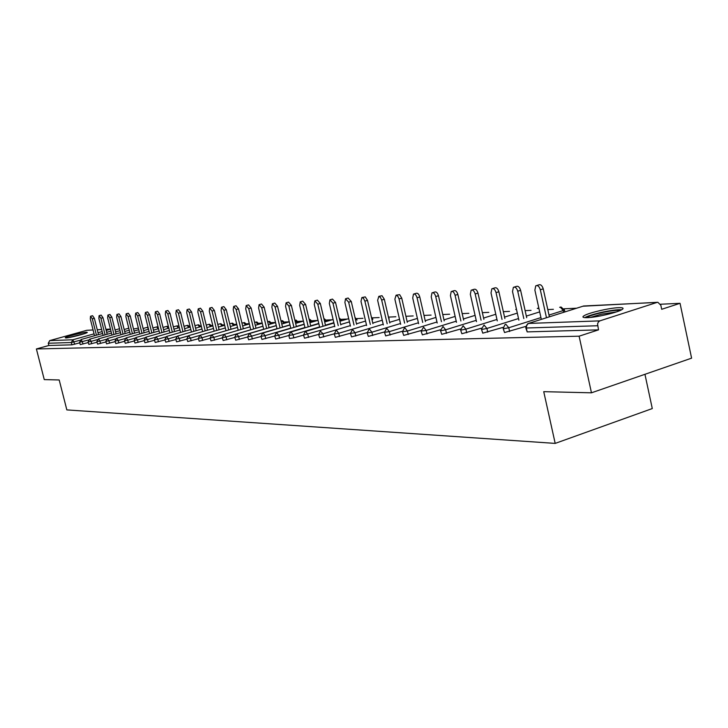 <?xml version="1.0" encoding="UTF-8"?>
<svg xmlns="http://www.w3.org/2000/svg" width="728" height="728" viewBox="0 0 728 728"><rect width="100%" height="100%" fill="white"/><g stroke="black" fill="none" stroke-linecap="round" stroke-linejoin="round"><path stroke-width="1.09" d="M618.445 307.689C609.3 307.99 588.679 312.803 584.12 315.697C581.836 317.117 582.9 317.772 587.314 317.663C596.132 317.454 617.089 312.621 621.803 309.7C624.26 308.199 623.141 307.525 618.445 307.689M86.568 332.214C82.892 332.268 65.502 336.782 65.22 337.756L65.92 337.965C69.469 337.956 87.051 333.397 87.315 332.423L86.568 332.214M644.944 374.301L652.288 408.563L555.191 443.398L66.84 409.9L59.196 379.971L44.262 379.606L36.4 348.958L48.84 345.491L71.936 344.835L71.344 342.515L48.266 343.252L48.84 345.491M680.043 303.312L661.688 309.291L660.833 305.241L657.857 302.293L657.056 302.411L599.872 320.866L598.361 321.994L597.561 323.96L598.516 329.866L579.106 336.19L591.464 392.811L691.6 358.158L680.043 303.312L660.496 304.24M576.649 308.208L564.064 308.799M553.389 309.309L547.793 309.573M531.04 310.365L525.125 310.647M509.527 311.384L503.339 311.675M488.816 312.358L482.373 312.667M468.868 313.304L462.189 313.622M449.631 314.214L442.742 314.541M431.076 315.097L423.996 315.424M413.167 315.943L405.915 316.28M395.859 316.762L388.615 317.099M379.133 317.554L372.327 317.872M362.963 318.318L356.556 318.618M347.311 319.055L341.296 319.337M332.159 319.774L326.517 320.038M317.481 320.466L312.185 320.72M303.257 321.139L298.298 321.376M289.262 321.803L284.821 322.013M275.53 322.449L271.735 322.631M262.216 323.086L259.041 323.232M249.294 323.696L246.701 323.814M236.755 324.288L234.716 324.388M224.579 324.861L223.059 324.934M212.758 325.425L211.721 325.471M201.265 325.962L200.701 325.989M48.266 343.252L49.722 340.604L86.814 330.294L93.075 329.939M591.464 392.811L543.734 391.664L555.191 443.398M579.106 336.19L36.4 348.958M598.516 329.866L527.181 331.895L525.853 328M79.698 342.852L71.936 344.835M525.807 326.417L504.54 332.541L503.239 328.719M503.166 327.336L482.782 333.16L481.508 329.411M481.426 328.201L461.871 333.752L460.624 330.075M460.524 329.02L441.75 334.325L440.531 330.721M440.431 329.802L422.367 334.871L421.175 331.34M421.075 330.548L403.694 335.408L402.529 331.932M402.438 331.267L385.694 335.917L384.548 332.505M384.466 331.95L368.322 336.409L367.203 333.06M367.121 332.605L351.551 336.891L350.459 333.588M350.386 333.233L335.353 337.346L334.279 334.106M334.225 333.834L319.692 337.792L318.637 334.607M318.6 334.407L304.55 338.22L303.512 335.089M334.707 326.281L293.821 337.847L289.58 338.502L288.88 335.553M288.807 335.517L275.703 339.039L274.711 336.008L261.953 339.43L260.979 336.445M260.997 336.509L248.63 339.812L247.675 336.873M247.702 336.982L235.717 340.176L234.78 337.282M234.816 337.446L223.187 340.531L222.258 337.683M222.313 337.892L211.02 340.877L210.119 338.065M210.183 338.32L199.208 341.214L198.325 338.447M198.398 338.738L187.742 341.541L186.869 338.811M186.95 339.139L176.595 341.86L175.73 339.166M175.821 339.53L165.757 342.169L164.91 339.512M165.01 339.912L155.219 342.469L154.382 339.849M154.491 340.276L144.963 342.761L144.144 340.176M144.253 340.631L134.98 343.043L134.179 340.495M134.298 340.977L125.262 343.316L124.47 340.804M124.597 341.314L115.797 343.589L115.015 341.104M115.151 341.641L106.57 343.844L105.806 341.396M105.942 341.951L97.588 344.098L96.833 341.687M96.979 342.26L88.825 344.353L88.079 341.969M88.225 342.56L80.271 344.599L79.543 342.233M90.609 316.234L92.556 315.697L94.358 318.291L92.32 318.855L90.518 316.261L90.308 318.982L94.531 335.726M92.32 318.855L96.442 335.199M94.358 318.291L98.471 334.625M99.199 315.643L101.156 315.106L102.994 317.726L100.937 318.291L99.099 315.67L98.872 318.427L103.148 335.399M100.937 318.291L105.105 334.853M102.994 317.726L107.153 334.27M107.999 315.033L109.974 314.487L111.848 317.144L109.773 317.717L107.89 315.06L107.653 317.854L111.975 335.062M109.773 317.717L113.978 334.498M111.848 317.144L116.052 333.915M117.026 314.414L119.01 313.859L120.93 316.544L118.828 317.126L116.908 314.441L116.662 317.272L121.03 334.716M118.828 317.126L123.087 334.134M120.93 316.544L125.18 333.542M126.281 313.777L128.283 313.222L130.239 315.934L128.119 316.525L126.162 313.804L125.898 316.671L130.312 334.361M128.119 316.525L132.423 333.761M130.239 315.934L134.543 333.16M135.781 313.122L137.792 312.558L139.803 315.306L137.656 315.906L135.654 313.149L135.372 316.052L139.84 333.997M137.656 315.906L142.006 333.379M139.803 315.306L144.144 332.778M69.315 337.501L83.556 333.952M84.557 333.624L68.268 337.683M586.486 317.681C588.524 316.252 593.247 314.651 600.636 312.894C610.201 310.783 616.698 309.991 620.147 310.51M616.425 311.893L601.11 314.259L590.417 317.435M621.73 309.746C617.162 309.5 610 310.465 600.236 312.64C592.81 314.396 587.642 316.052 584.739 317.626M145.527 312.449L147.556 311.884L149.613 314.669L147.447 315.269L145.391 312.485L145.1 315.424L149.622 333.624M147.447 315.269L151.843 332.987M149.613 314.669L153.999 332.377M155.537 311.757L157.585 311.193L159.678 314.005L157.494 314.614L155.392 311.793L155.082 314.769L159.66 333.242M157.494 314.614L161.944 332.587M159.678 314.005L164.119 331.968M165.82 311.047L167.877 310.474L170.024 313.331L167.813 313.95L165.666 311.093L165.338 314.105L169.97 332.851M167.813 313.95L172.309 332.177M170.024 313.331L174.52 331.549M176.385 310.319L178.46 309.746L180.653 312.631L178.424 313.258L176.222 310.365L175.876 313.422L180.562 332.45M178.424 313.258L182.974 331.759M180.653 312.631L185.203 331.122M187.242 309.573L189.326 308.99L191.582 311.912L189.326 312.549L187.069 309.618L186.705 312.721L191.446 332.032M189.326 312.549L193.93 331.322M191.582 311.912L196.178 330.676M198.407 308.799L200.509 308.217L202.812 311.175L200.537 311.821L198.225 308.854L197.843 311.994L202.648 331.613M200.537 311.821L205.196 330.876M202.812 311.175L207.471 330.221M209.892 308.008L212.003 307.416L214.378 310.419L212.066 311.074L209.7 308.062L209.3 311.247L214.159 331.176M212.066 311.074L216.78 330.421M214.378 310.419L219.083 329.757M221.712 307.198L223.842 306.597L226.272 309.637L223.933 310.301L221.512 307.252L221.084 310.483L226.008 330.73M223.933 310.301L228.71 329.957M226.272 309.637L231.031 329.284M233.888 306.361L236.018 305.751L238.511 308.836L236.154 309.509L233.67 306.424L233.224 309.7L238.211 330.275M236.154 309.509L240.986 329.475M238.511 308.836L243.334 328.792M246.419 305.496L248.566 304.886L251.124 308.008L248.739 308.69L246.182 305.56L245.718 308.881L250.769 329.811M248.739 308.69L253.626 328.974M251.124 308.008L256.01 328.283M259.341 304.604L261.498 303.995L264.127 307.152L261.716 307.844L259.086 304.677L258.604 308.044L263.709 329.329M261.716 307.844L266.666 328.464M264.127 307.152L269.069 327.764M272.654 303.685L274.82 303.066L277.523 306.279L275.084 306.979L272.381 303.767L271.872 307.189L277.059 328.838M275.084 306.979L280.098 327.937M277.523 306.279L282.528 327.227M286.386 302.739L288.561 302.12L291.346 305.369L288.88 306.079L286.095 302.821L285.567 306.297L290.818 328.328M288.88 306.079L293.948 327.4M291.346 305.369L296.414 326.681M300.564 301.765L302.739 301.137L305.605 304.441L303.112 305.159L300.245 301.856L299.69 305.378L305.014 327.8M303.112 305.159L308.253 326.845M305.605 304.441L310.738 326.108M315.197 300.755L317.372 300.127L320.329 303.467L317.799 304.204L314.851 300.855L314.278 304.431L319.674 327.263M317.799 304.204L323.014 326.271M320.329 303.467L325.525 325.525M330.312 299.709L332.487 299.081L335.535 302.475L332.978 303.212L329.939 299.818L329.338 303.449L334.807 326.708M332.978 303.212L338.256 325.68M335.535 302.475L340.804 324.925M345.936 298.635L348.111 298.007L351.251 301.447L348.666 302.193L345.527 298.753L344.899 302.439L350.45 326.144M348.666 302.193L354.017 325.07M351.251 301.447L356.593 324.297M362.089 297.524L365.265 296.878L367.504 300.373L364.892 301.146L363.472 298.252L361.88 297.552L360.997 301.392L366.621 325.553M364.892 301.146L370.315 324.442M367.504 300.373L372.918 323.66M378.806 296.369L382.009 295.704L384.32 299.272L381.672 300.054L380.48 297.424L378.815 296.369L377.641 300.318L383.356 324.952M381.672 300.054L387.178 323.796M384.32 299.272L389.808 322.995M396.114 295.177L399.636 294.649L401.738 298.134L399.053 298.926L397.825 296.232L396.096 295.177L394.876 299.19L400.673 324.324M399.053 298.926L404.632 323.123M401.738 298.134L407.298 322.313M414.041 293.948L416.17 293.311C417.681 292.884 418.882 294.094 419.774 296.951L417.062 297.752C416.17 294.895 414.969 293.675 413.468 294.112L412.731 298.034L418.609 323.678M417.062 297.752L422.713 322.431M419.774 296.951L425.407 321.603M432.623 292.665L434.734 292.037C436.309 291.564 437.546 292.793 438.465 295.723L435.717 296.542C434.807 293.602 433.56 292.374 431.995 292.847L431.231 296.833L437.2 323.014M435.717 296.542L441.45 321.712M438.465 295.723L444.189 320.875M451.906 291.337L453.99 290.718C455.619 290.199 456.911 291.446 457.857 294.449L455.082 295.286C454.136 292.274 452.843 291.027 451.214 291.546L450.423 295.586L456.483 322.331M455.082 295.286L460.897 320.975M457.857 294.449L463.663 320.12M471.917 289.962L473.964 289.344C475.666 288.779 477.013 290.035 477.987 293.129L475.175 293.976C474.192 290.882 472.854 289.617 471.153 290.19L470.334 294.294L476.494 321.63M475.175 293.976L481.072 320.211M477.987 293.129L483.874 319.337M492.71 288.525L494.703 287.924C496.487 287.296 497.879 288.579 498.889 291.755L496.041 292.62C495.031 289.435 493.639 288.161 491.864 288.779L491.018 292.947L497.279 320.902M496.041 292.62L502.029 319.419M498.889 291.755L504.868 318.527M514.323 287.041L516.261 286.459C518.118 285.767 519.574 287.06 520.62 290.336L517.745 291.209C516.689 287.933 515.233 286.632 513.376 287.323L512.521 291.555L518.873 320.147M517.745 291.209L523.814 318.591M520.62 290.336L526.69 317.69M536.809 285.494L538.675 284.93C540.622 284.166 542.142 285.467 543.234 288.852L540.312 289.744C539.221 286.359 537.701 285.048 535.763 285.813L534.88 290.099L541.332 319.365M540.312 289.744L546.482 317.745M543.234 288.852L549.385 316.826M49.722 340.604L72.846 339.776L94.058 333.843M97.998 332.741L102.184 331.568M106.197 330.448L110.51 329.238M110.483 329.129L105.924 329.356M101.674 329.566L97.252 329.775M93.084 329.984L86.814 330.294M79.925 340.304L71.344 342.515L72.846 339.776L74.775 344.235M657.056 302.411L583.638 305.997L528.492 323.432L599.872 320.866M597.624 325.744L526.317 328.01L527.181 331.895M528.492 323.432L526.626 325.161L526.317 328.01L525.78 327.664L527.7 323.742L528.492 323.432M657.53 302.302L582.964 306.215M102.657 333.451L81.045 339.521M88.498 339.976L79.68 342.251L81.081 339.494M81.19 339.476L83.156 343.989M97.279 339.639L91.137 341.359L91.737 343.743M106.297 339.284L99.936 341.077L100.546 343.479M115.552 338.92L108.963 340.786L109.582 343.216M125.052 338.547L118.227 340.476L118.846 342.952M134.807 338.156L127.737 340.167L128.356 342.67M144.836 337.756L137.492 339.849L138.12 342.387M155.146 337.346L147.511 339.521L148.157 342.096M165.747 336.918L157.812 339.184L158.458 341.796M176.658 336.473L168.396 338.839L169.051 341.487M187.897 336.008L179.288 338.484L179.943 341.168M199.49 335.517L190.481 338.12L191.146 340.841M211.466 335.007L202.002 337.746L202.675 340.504M223.933 334.434L213.859 337.355L214.542 340.158M270.689 324.006L268.323 324.642M262.963 326.208L256.001 328.237M250.76 329.766L226.08 336.964L226.772 339.803M283.784 323.459L281.745 323.951M276.267 325.553L269.041 327.664M263.691 329.229L238.666 336.554L239.366 339.43M297.279 322.895L295.586 323.223M289.99 324.87L282.491 327.072M277.022 328.674L251.642 336.127L252.352 339.057M311.193 322.322L309.873 322.477M304.149 324.16L296.36 326.463M290.763 328.11L265.028 335.69L265.738 338.666M325.543 321.731L324.624 321.703M318.764 323.432L310.674 325.826M304.95 327.518L278.833 335.244L279.552 338.256M340.358 321.121L339.858 320.893M333.861 322.677L325.443 325.17M319.583 326.908L293.084 334.771L293.821 337.847M349.449 321.885L340.704 324.488M333.943 323.032L305.678 331.422L307.808 334.298L308.554 337.41M365.574 321.066L356.474 323.787M350.332 325.625L323.023 333.797L323.778 336.973M382.255 320.211L372.781 323.059M366.484 324.952L338.757 333.288L339.521 336.509M399.517 319.319L389.653 322.304M383.192 324.251L355.036 332.751L355.801 336.036M417.399 318.4L407.116 321.521M400.491 323.523L371.89 332.205L372.663 335.544M435.926 317.435L425.207 320.702M418.4 322.777L389.334 331.631L390.126 335.035M455.146 316.425L443.953 319.856M436.973 321.994L407.425 331.04L408.226 334.507M475.084 315.37L463.399 318.973M456.219 321.185L426.189 330.43L426.999 333.961M495.795 314.269L483.583 318.054M476.203 320.338L445.663 329.793L446.482 333.388M517.308 313.113L504.55 317.089M496.951 319.456L465.884 329.138L466.712 332.796M539.685 311.903L526.335 316.089M518.518 318.546L486.905 328.455L487.742 332.186M563.654 312.312L563.272 310.547L548.994 315.051M540.94 317.59L508.772 327.736L509.618 331.549M111.475 333.06L89.59 339.212M89.744 339.166L91.137 341.359L88.07 341.933L89.635 339.193M138.384 328.128L133.506 329.001M120.511 332.66L98.353 338.902M98.517 338.848L99.936 341.077L96.824 341.65L98.398 338.875M147.438 327.281L143.079 328.492M107.389 338.556L105.797 341.359L108.963 340.786L107.344 338.584M147.202 327.336L148.394 328.701M158.249 328.774L156.675 326.908M116.617 338.229L115.006 341.059L118.227 340.476L116.571 338.256M168.177 328.346L166.721 326.381L162.999 327.427M149.058 331.376L126.035 337.919M126.226 337.856L127.737 340.167L124.461 340.759L126.09 337.892M178.36 327.909L176.695 325.935M135.808 337.546L134.161 340.44L137.492 339.849L135.754 337.574M188.816 327.464L187.105 325.425M145.791 337.191L144.135 340.122L147.511 339.521L145.737 337.219M179.962 329.993L155.992 336.855M156.211 336.782L157.812 339.184L154.372 339.794L156.047 336.818M197.98 324.852L199.563 327.009M210.601 326.535L208.982 324.315L206.215 325.098M166.594 336.445L164.892 339.448L168.396 338.839L166.53 336.482M221.949 326.053L220.275 323.76L217.79 324.47M202.002 329.001L177.368 336.099M177.605 336.017L179.288 338.484L175.721 339.102L177.432 336.063M223.332 325.616L220.875 323.678M233.615 325.562L231.686 323.259M188.579 335.663L186.85 338.738L190.481 338.12L188.516 335.699M245.618 325.052L243.625 322.677M225.334 327.955L199.982 335.299M200.246 335.199L202.002 337.746L198.307 338.374L200.054 335.253M257.967 324.533L255.91 322.076M211.866 334.834L210.101 337.992L213.859 337.355L211.793 334.88M259.323 323.942L258.431 324.397M272.026 323.35L270.68 323.96L268.559 321.467M250.05 326.836L223.951 334.452M224.242 334.343L226.08 336.964L222.24 337.601L224.024 334.398M282.082 320.702L281.035 320.984M262.972 326.253L236.473 334.006M236.782 333.888L238.666 336.554L234.753 337.191L236.554 333.952M281.845 320.757L283.756 323.359L285.13 322.832L282.482 320.666M298.589 322.113L297.242 322.741L294.876 320.211M276.294 325.653L249.386 333.551M249.713 333.424L251.642 336.127L247.656 336.773L249.467 333.497M290.026 325.025L262.699 333.078M263.054 332.951L265.028 335.69L260.961 336.345L262.79 333.024M309.364 319.365L311.147 322.104L312.512 321.576L309.782 319.328M276.531 332.532L274.684 335.899L278.833 335.244L276.44 332.596M323.96 318.873L325.48 321.448L326.845 320.921L324.078 318.627M326.817 320.802L326.936 321.321M318.828 323.714L290.618 332.104M291.009 331.95L293.084 334.771L288.852 335.435L290.718 332.032M339.357 318.755L340.276 320.766L341.632 320.238L339.166 317.927M341.605 320.12L341.741 320.711M356.875 319.41L355.601 320.047M320.502 330.976L318.609 334.471L323.023 333.797L320.384 331.058M372.645 318.673L371.871 319.164M336.154 330.421L334.243 333.961L338.757 333.288L336.509 330.312L336.027 330.521M352.343 329.848L350.423 333.433L355.036 332.751L352.725 329.729L352.206 329.957M369.096 329.265L367.167 332.878L371.89 332.205L369.515 329.129L368.95 329.375M386.45 328.647L384.502 332.314L389.334 331.631L386.896 328.51L386.295 328.783M404.431 328.019L402.484 331.722L407.425 331.04L404.914 327.864L404.268 328.164M423.596 327.191L421.121 331.113L426.189 330.43L423.596 327.191M442.997 326.499L440.476 330.476L440.931 330.73L445.663 329.793L442.997 326.499M516.461 309.3L515.706 309.464M463.135 325.771L460.569 329.82L461.042 330.093L465.884 329.138L463.135 325.771M538.957 308.608L537.264 308.417M484.065 325.025L481.445 329.129L481.945 329.429L486.905 328.455L484.065 325.025M564.428 309.764L563.272 310.547L560.296 307.134L559.668 307.334M505.833 324.242L505.105 324.515L503.166 328.41L503.685 328.738L508.772 327.736L505.833 324.242M97.243 329.739L101.665 329.52M105.906 329.311L110.474 329.083M119.528 328.728L115.07 329.975M110.984 331.122L106.67 332.332M128.528 328.273L124.169 329.493M120.011 330.667L115.552 331.913M129.275 330.194L124.67 331.486M138.775 329.711L134.016 331.049M129.784 332.241L107.489 338.529M156.702 326.899L152.907 327.973M148.521 329.211L143.607 330.603M139.303 331.813L116.726 338.202M158.085 326.89L157.394 326.79M158.531 328.701L153.444 330.139M168.423 326.59L167.285 326.308M176.713 325.926L173.364 326.872M168.814 328.164L163.554 329.666M159.086 330.931L135.927 337.51M179.088 326.463L177.441 325.807M187.123 325.416L184.011 326.299M179.37 327.627L173.928 329.174M169.378 330.466L145.918 337.155M190.208 327.072L187.86 325.298M197.816 324.897L194.958 325.707M190.226 327.063L184.594 328.674M200.955 326.608L198.571 324.77M201.392 326.481L195.559 328.155M190.827 329.511L166.73 336.409M211.994 326.135L209.573 324.233M212.867 325.889L206.834 327.618M231.704 323.25L229.711 323.824M224.679 325.27L218.427 327.072M213.504 328.483L188.743 335.617M235.017 325.161L232.496 323.114M243.643 322.668L241.969 323.15M236.837 324.633L230.357 326.499M247.019 324.652L244.462 322.531M255.928 322.067L254.609 322.449M249.358 323.969L242.642 325.916M237.51 327.4L212.048 334.78M259.368 324.133L256.766 321.922M268.577 321.448L267.622 321.731M262.262 323.287L255.291 325.316M272.081 323.596L269.433 321.303M275.557 322.586L268.332 324.688M289.271 321.849L281.772 324.051M298.68 322.486L295.923 320.011M303.421 321.094L295.632 323.378M318.027 320.311L309.928 322.695M304.204 324.379L276.795 332.459M333.106 319.492L324.688 321.985M348.694 318.646L339.94 321.248M305.369 331.513L303.485 334.962M357.029 320.083L354.955 317.308M372.818 319.446L371.335 316.835M389.134 318.782L388.361 316.726M516.452 309.245L515.834 309.427M538.038 308.19L537.41 308.372M560.469 307.089L559.841 307.28M564.892 311.921L564.482 310.064L561.06 307.025M583.81 305.951L583.173 306.142"/></g></svg>
